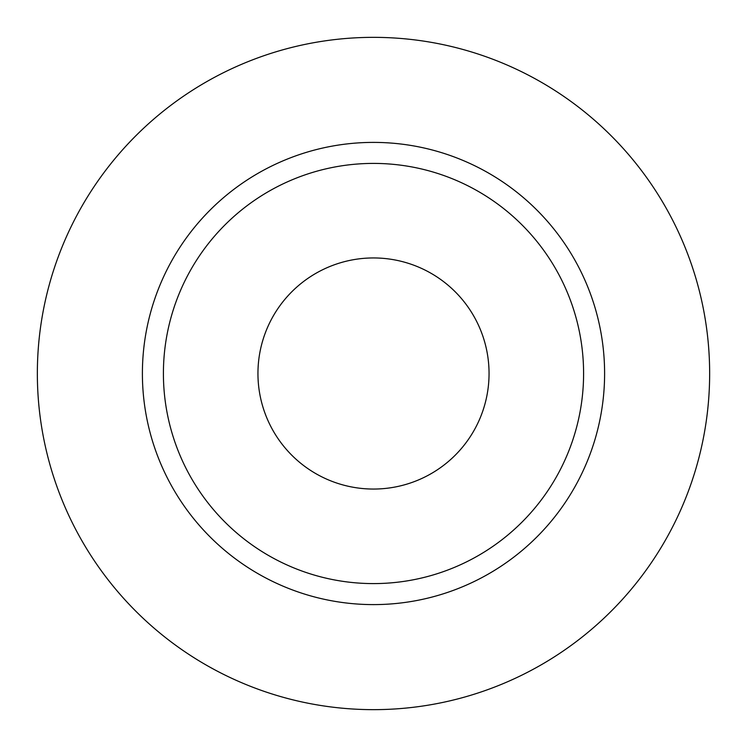<?xml version="1.0" encoding="UTF-8"?>
<svg xmlns="http://www.w3.org/2000/svg" width="747" height="747" viewBox="0 0 747 747"><rect width="100%" height="100%" fill="white"/><g stroke="black" fill="none" stroke-linecap="round" stroke-linejoin="round"><path stroke-width="1.12" d="M257.948 373.5A115.552 115.552 0 0 0 373.5 489.052A115.552 115.552 0 0 0 489.052 373.5A115.552 115.552 0 0 0 373.5 257.948A115.552 115.552 0 0 0 257.948 373.5M583.594 373.5A210.094 210.094 0 0 0 373.5 163.406A210.094 210.094 0 0 0 163.406 373.5A210.094 210.094 0 0 0 373.5 583.594A210.094 210.094 0 0 0 583.594 373.5M709.65 373.5A336.15 336.15 0 0 0 373.5 37.35A336.15 336.15 0 0 0 37.35 373.5A336.15 336.15 0 0 0 373.5 709.65A336.15 336.15 0 0 0 709.65 373.5M604.603 373.5A231.103 231.103 0 0 1 373.5 604.603A231.103 231.103 0 0 1 142.397 373.5A231.103 231.103 0 0 1 373.5 142.397A231.103 231.103 0 0 1 604.603 373.5"/></g></svg>

